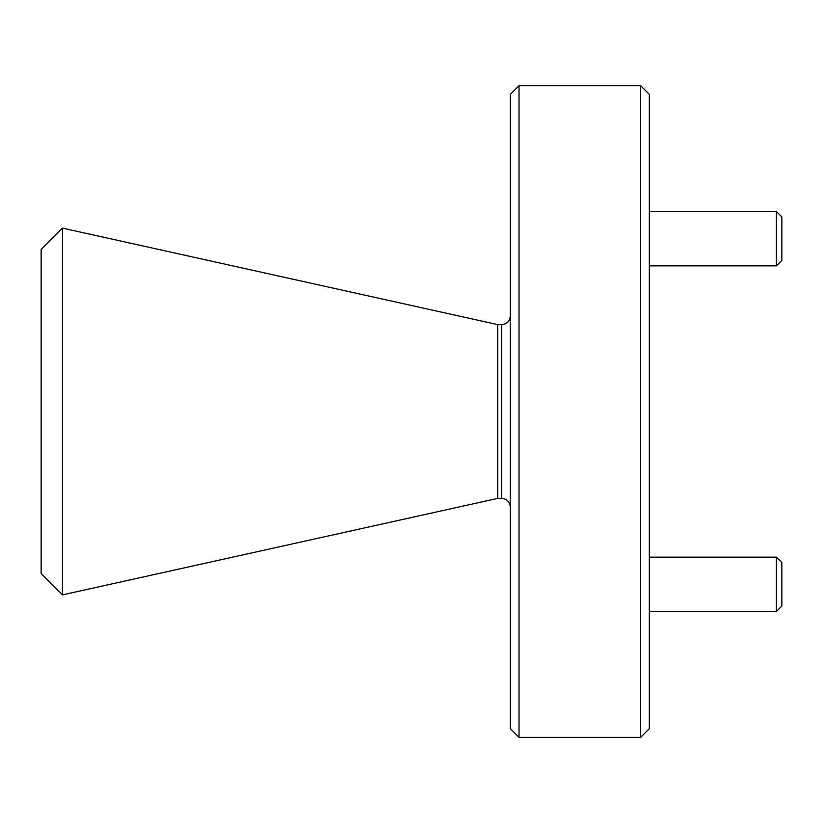 <?xml version="1.0" encoding="UTF-8"?>
<svg xmlns="http://www.w3.org/2000/svg" width="823" height="823" viewBox="0 0 823 823"><rect width="100%" height="100%" fill="white"/><g stroke="black" fill="none" stroke-linecap="round" stroke-linejoin="round"><path stroke-width="1.23" d="M41.15 573.538L41.15 249.462L62.486 228.125L62.486 594.875L41.15 573.538M640.664 85.674L649.347 94.367L649.347 728.633L640.664 737.326L640.664 85.674L519.025 85.674L519.025 737.326L640.664 737.326M519.025 737.326L510.332 728.633L510.332 94.367L519.025 85.674M497.73 498.388L501.639 498.388L501.639 324.612L497.73 324.612L497.73 498.388L62.486 594.875M781.85 562.572L781.85 606.016L776.418 611.448L776.418 557.14L781.85 562.572M649.347 611.448L776.418 611.448M649.347 557.14L776.418 557.14M781.85 216.984L781.85 260.428L776.418 265.86L776.418 211.552L781.85 216.984M649.347 265.86L776.418 265.86M649.347 211.552L776.418 211.552M501.639 324.612C506.917 324.097 509.818 321.207 510.332 315.929M497.73 324.612L62.486 228.125M501.639 498.388C506.875 498.851 509.766 501.752 510.332 507.071"/></g></svg>

